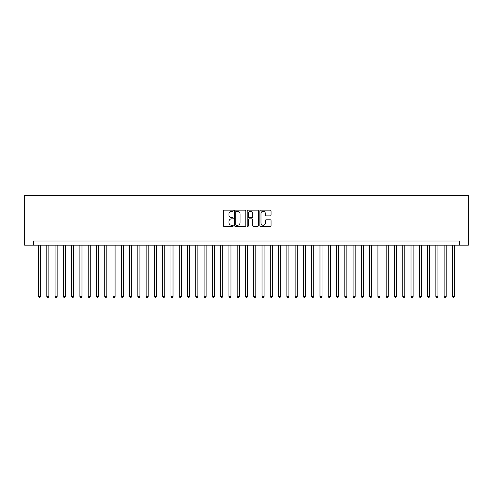 <?xml version="1.0" encoding="UTF-8"?>
<svg xmlns="http://www.w3.org/2000/svg" width="493" height="493" viewBox="0 0 493 493"><rect width="100%" height="100%" fill="white"/><g stroke="black" fill="none" stroke-linecap="round" stroke-linejoin="round"><path stroke-width="0.74" d="M233.257 210.714A0.567 0.567 0 0 0 232.69 210.147L224.056 210.147A0.813 0.813 0 0 0 223.243 210.961L223.243 225.584A0.813 0.813 0 0 0 224.056 226.398L232.69 226.398A0.567 0.567 0 0 0 233.257 225.831A0.567 0.567 0 0 0 232.69 225.258L231.568 225.258A2.601 2.601 0 0 1 228.968 222.657L228.968 221.443A2.601 2.601 0 0 1 231.568 218.843L232.69 218.843A0.567 0.567 0 0 0 233.257 218.27A0.567 0.567 0 0 0 232.69 217.703L231.568 217.703A2.601 2.601 0 0 1 228.968 215.102L228.968 213.882A2.601 2.601 0 0 1 231.568 211.281L232.69 211.281A0.567 0.567 0 0 0 233.257 210.714M270.244 215.872A0.813 0.813 0 0 0 271.058 215.065L271.058 210.961A0.813 0.813 0 0 0 270.244 210.147L260.661 210.147A0.813 0.813 0 0 0 259.848 210.961L259.848 225.584A0.813 0.813 0 0 0 260.661 226.398L270.244 226.398A0.813 0.813 0 0 0 271.058 225.584L271.058 220.63A0.813 0.813 0 0 0 270.244 219.816L266.146 219.816A0.813 0.813 0 0 0 265.333 220.63L265.333 223.089A2.175 2.175 0 0 1 263.157 225.258A2.175 2.175 0 0 1 260.982 223.089L260.982 213.457A2.175 2.175 0 0 1 263.157 211.281A2.175 2.175 0 0 1 265.333 213.457L265.333 215.065A0.813 0.813 0 0 0 266.146 215.872L270.244 215.872M459.661 245.175L468.35 245.175L468.35 195.505L24.65 195.505L24.65 245.175L459.661 245.175L459.661 241.034L33.339 241.034L33.339 245.175M245.791 210.961A0.813 0.813 0 0 0 244.978 210.147L235.389 210.147A0.813 0.813 0 0 0 234.576 210.961L234.576 225.584A0.813 0.813 0 0 0 235.389 226.398L244.978 226.398A0.813 0.813 0 0 0 245.791 225.584L245.791 210.961M248.022 210.147L257.611 210.147A0.813 0.813 0 0 1 258.424 210.961L258.424 225.584A0.813 0.813 0 0 1 257.611 226.398L253.507 226.398A0.813 0.813 0 0 1 252.693 225.584L252.693 219.656A0.813 0.813 0 0 0 251.886 218.843L249.162 218.843A0.813 0.813 0 0 0 248.349 219.656L248.349 225.831A0.567 0.567 0 0 1 247.782 226.398A0.567 0.567 0 0 1 247.209 225.831L247.209 210.961A0.813 0.813 0 0 1 248.022 210.147M236.283 211.281A0.567 0.567 0 0 0 235.716 211.854L235.716 224.691A0.567 0.567 0 0 0 236.283 225.258L237.46 225.258A2.601 2.601 0 0 0 240.06 222.657L240.06 213.882A2.601 2.601 0 0 0 237.46 211.281L236.283 211.281M252.693 213.5A2.175 2.175 0 0 0 250.524 211.324A2.175 2.175 0 0 0 248.349 213.5L248.349 216.889A0.813 0.813 0 0 0 249.162 217.703L251.886 217.703A0.813 0.813 0 0 0 252.693 216.889L252.693 213.5M38.516 245.175L38.516 296.416L40.586 296.416L40.586 245.175M40.586 296.416L39.964 297.495L39.138 297.495L38.516 296.416M46.792 245.175L46.792 296.416L48.862 296.416L48.862 245.175M48.862 296.416L48.24 297.495L47.414 297.495L46.792 296.416M55.074 245.175L55.074 296.416L57.139 296.416L57.139 245.175M57.139 296.416L56.522 297.495L55.691 297.495L55.074 296.416M63.35 245.175L63.35 296.416L65.421 296.416L65.421 245.175M65.421 296.416L64.799 297.495L63.973 297.495L63.35 296.416M71.627 245.175L71.627 296.416L73.697 296.416L73.697 245.175M73.697 296.416L73.075 297.495L72.249 297.495L71.627 296.416M79.903 245.175L79.903 296.416L81.974 296.416L81.974 245.175M81.974 296.416L81.351 297.495L80.525 297.495L79.903 296.416M88.185 245.175L88.185 296.416L90.256 296.416L90.256 245.175M90.256 296.416L89.634 297.495L88.802 297.495L88.185 296.416M96.462 245.175L96.462 296.416L98.532 296.416L98.532 245.175M98.532 296.416L97.91 297.495L97.084 297.495L96.462 296.416M104.738 245.175L104.738 296.416L106.808 296.416L106.808 245.175M106.808 296.416L106.186 297.495L105.36 297.495L104.738 296.416M113.02 245.175L113.02 296.416L115.085 296.416L115.085 245.175M115.085 296.416L114.468 297.495L113.636 297.495L113.02 296.416M121.296 245.175L121.296 296.416L123.367 296.416L123.367 245.175M123.367 296.416L122.745 297.495L121.919 297.495L121.296 296.416M129.573 245.175L129.573 296.416L131.643 296.416L131.643 245.175M131.643 296.416L131.021 297.495L130.195 297.495L129.573 296.416M137.849 245.175L137.849 296.416L139.92 296.416L139.92 245.175M139.92 296.416L139.297 297.495L138.471 297.495L137.849 296.416M146.131 245.175L146.131 296.416L148.202 296.416L148.202 245.175M148.202 296.416L147.58 297.495L146.748 297.495L146.131 296.416M154.408 245.175L154.408 296.416L156.478 296.416L156.478 245.175M156.478 296.416L155.856 297.495L155.03 297.495L154.408 296.416M162.684 245.175L162.684 296.416L164.754 296.416L164.754 245.175M164.754 296.416L164.132 297.495L163.306 297.495L162.684 296.416M170.966 245.175L170.966 296.416L173.031 296.416L173.031 245.175M173.031 296.416L172.414 297.495L171.582 297.495L170.966 296.416M179.242 245.175L179.242 296.416L181.313 296.416L181.313 245.175M181.313 296.416L180.691 297.495L179.865 297.495L179.242 296.416M187.519 245.175L187.519 296.416L189.589 296.416L189.589 245.175M189.589 296.416L188.967 297.495L188.141 297.495L187.519 296.416M195.795 245.175L195.795 296.416L197.866 296.416L197.866 245.175M197.866 296.416L197.243 297.495L196.417 297.495L195.795 296.416M204.077 245.175L204.077 296.416L206.142 296.416L206.142 245.175M206.142 296.416L205.526 297.495L204.694 297.495L204.077 296.416M212.354 245.175L212.354 296.416L214.424 296.416L214.424 245.175M214.424 296.416L213.802 297.495L212.976 297.495L212.354 296.416M220.63 245.175L220.63 296.416L222.7 296.416L222.7 245.175M222.7 296.416L222.078 297.495L221.252 297.495L220.63 296.416M228.912 245.175L228.912 296.416L230.977 296.416L230.977 245.175M230.977 296.416L230.36 297.495L229.528 297.495L228.912 296.416M237.188 245.175L237.188 296.416L239.259 296.416L239.259 245.175M239.259 296.416L238.637 297.495L237.811 297.495L237.188 296.416M245.465 245.175L245.465 296.416L247.535 296.416L247.535 245.175M247.535 296.416L246.913 297.495L246.087 297.495L245.465 296.416M253.741 245.175L253.741 296.416L255.812 296.416L255.812 245.175M255.812 296.416L255.189 297.495L254.363 297.495L253.741 296.416M262.023 245.175L262.023 296.416L264.088 296.416L264.088 245.175M264.088 296.416L263.472 297.495L262.64 297.495L262.023 296.416M270.3 245.175L270.3 296.416L272.37 296.416L272.37 245.175M272.37 296.416L271.748 297.495L270.922 297.495L270.3 296.416M278.576 245.175L278.576 296.416L280.646 296.416L280.646 245.175M280.646 296.416L280.024 297.495L279.198 297.495L278.576 296.416M286.858 245.175L286.858 296.416L288.923 296.416L288.923 245.175M288.923 296.416L288.306 297.495L287.474 297.495L286.858 296.416M295.134 245.175L295.134 296.416L297.205 296.416L297.205 245.175M297.205 296.416L296.583 297.495L295.757 297.495L295.134 296.416M303.411 245.175L303.411 296.416L305.481 296.416L305.481 245.175M305.481 296.416L304.859 297.495L304.033 297.495L303.411 296.416M311.687 245.175L311.687 296.416L313.758 296.416L313.758 245.175M313.758 296.416L313.135 297.495L312.309 297.495L311.687 296.416M319.969 245.175L319.969 296.416L322.034 296.416L322.034 245.175M322.034 296.416L321.418 297.495L320.586 297.495L319.969 296.416M328.246 245.175L328.246 296.416L330.316 296.416L330.316 245.175M330.316 296.416L329.694 297.495L328.868 297.495L328.246 296.416M336.522 245.175L336.522 296.416L338.592 296.416L338.592 245.175M338.592 296.416L337.97 297.495L337.144 297.495L336.522 296.416M344.798 245.175L344.798 296.416L346.869 296.416L346.869 245.175M346.869 296.416L346.252 297.495L345.42 297.495L344.798 296.416M353.08 245.175L353.08 296.416L355.151 296.416L355.151 245.175M355.151 296.416L354.529 297.495L353.703 297.495L353.08 296.416M361.357 245.175L361.357 296.416L363.427 296.416L363.427 245.175M363.427 296.416L362.805 297.495L361.979 297.495L361.357 296.416M369.633 245.175L369.633 296.416L371.704 296.416L371.704 245.175M371.704 296.416L371.081 297.495L370.255 297.495L369.633 296.416M377.915 245.175L377.915 296.416L379.98 296.416L379.98 245.175M379.98 296.416L379.363 297.495L378.532 297.495L377.915 296.416M386.192 245.175L386.192 296.416L388.262 296.416L388.262 245.175M388.262 296.416L387.64 297.495L386.814 297.495L386.192 296.416M394.468 245.175L394.468 296.416L396.538 296.416L396.538 245.175M396.538 296.416L395.916 297.495L395.09 297.495L394.468 296.416M402.744 245.175L402.744 296.416L404.815 296.416L404.815 245.175M404.815 296.416L404.198 297.495L403.366 297.495L402.744 296.416M411.026 245.175L411.026 296.416L413.097 296.416L413.097 245.175M413.097 296.416L412.475 297.495L411.649 297.495L411.026 296.416M419.303 245.175L419.303 296.416L421.373 296.416L421.373 245.175M421.373 296.416L420.751 297.495L419.925 297.495L419.303 296.416M427.579 245.175L427.579 296.416L429.649 296.416L429.649 245.175M429.649 296.416L429.027 297.495L428.201 297.495L427.579 296.416M435.861 245.175L435.861 296.416L437.926 296.416L437.926 245.175M437.926 296.416L437.309 297.495L436.478 297.495L435.861 296.416M444.138 245.175L444.138 296.416L446.208 296.416L446.208 245.175M446.208 296.416L445.586 297.495L444.76 297.495L444.138 296.416M452.414 245.175L452.414 296.416L454.484 296.416L454.484 245.175M454.484 296.416L453.862 297.495L453.036 297.495L452.414 296.416"/></g></svg>
